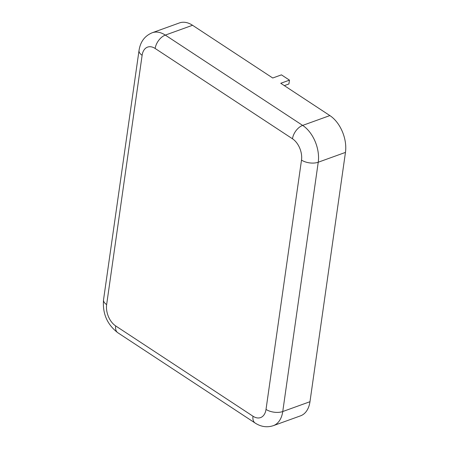<?xml version="1.0" encoding="UTF-8"?>
<svg xmlns="http://www.w3.org/2000/svg" width="449" height="449" viewBox="0 0 449 449"><rect width="100%" height="100%" fill="white"/><g stroke="black" fill="none" stroke-linecap="round" stroke-linejoin="round"><path stroke-width="0.67" d="M252.995 416.223A16.405 10.338 -109.8 0 0 266.021 409.409L301.504 160.091A16.405 10.338 -109.8 0 0 292.479 138.78L155.152 48.475A16.405 10.338 -109.8 0 0 142.125 55.283L106.643 304.602A16.405 10.338 -109.8 0 0 115.668 325.918L252.995 416.223A11.932 7.083 123.3 0 0 255.15 423.048C261.009 426.836 267.065 427.712 273.329 425.663L300.549 415.836A28.332 17.859 -109.8 0 0 309.973 401.709L345.461 152.396A28.332 17.859 -109.8 0 0 329.869 115.578L280.754 83.278L289.465 80.135L288.92 83.969L284.324 85.624M289.465 80.135L281.444 74.86L272.734 78.003L192.542 25.273A28.332 17.859 -109.8 0 0 179.465 22.916L152.239 32.743C144.758 35.864 140.352 41.768 139.027 50.462L103.539 299.775A11.932 5.966 -171.9 0 0 106.643 304.602M273.329 425.663A28.332 17.859 -109.8 0 0 282.752 411.537L309.973 401.709M266.021 409.409A11.932 5.966 8.1 0 0 282.752 411.537L318.234 162.224A28.332 17.859 -109.8 0 0 302.648 125.406L165.316 35.101A28.332 17.859 -109.8 0 0 152.239 32.743M115.668 325.918A11.932 7.083 123.3 0 0 117.823 332.743L255.15 423.048M142.125 55.283A11.932 5.966 -171.9 0 1 139.027 50.462M155.152 48.475A11.932 7.083 -56.7 0 1 165.316 35.101L192.542 25.273M292.479 138.78A11.932 7.083 -56.7 0 1 302.648 125.406L329.869 115.578M301.504 160.091A11.932 5.966 8.1 0 0 318.234 162.224L345.461 152.396M117.823 332.743C107.176 324.548 102.417 313.559 103.539 299.775"/></g></svg>
